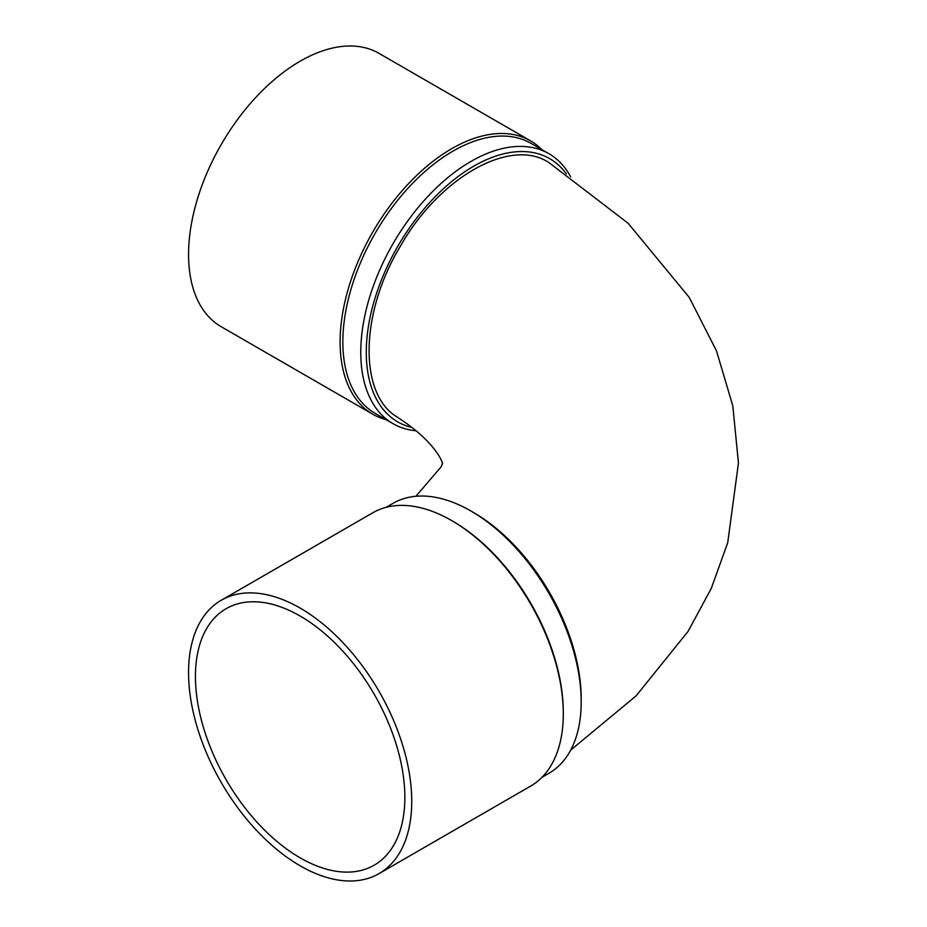 <?xml version="1.0" encoding="UTF-8"?>
<svg xmlns="http://www.w3.org/2000/svg" width="927" height="927" viewBox="0 0 927 927"><rect width="100%" height="100%" fill="white"/><g stroke="black" fill="none" stroke-linecap="round" stroke-linejoin="round"><path stroke-width="1.39" d="M411.739 801.368A157.822 91.113 60 0 1 379.05 873.616A157.822 91.113 60 0 1 221.24 782.504A157.822 91.113 60 0 1 221.24 600.267A157.822 91.113 60 0 1 342.851 642.55A157.822 91.113 60 0 1 411.739 801.368M404.856 797.394A148.077 85.493 60 0 1 374.184 865.181A148.077 85.493 60 0 1 226.107 779.688A148.077 85.493 60 0 1 226.107 608.703A148.077 85.493 60 0 1 340.221 648.379A148.077 85.493 60 0 1 404.856 797.394M386.119 507.324L393.048 503.326A155.863 89.989 60 0 1 470.986 511.044L470.986 511.044A155.863 89.989 60 0 1 581.194 701.948A155.863 89.989 60 0 1 548.911 773.303L541.982 777.301M470.986 511.044L473.732 512.643A151.97 87.741 60 0 1 581.194 698.761L581.194 701.948M570.696 750.105L636.142 695.829L688.031 631.449L711.241 588.506L727.718 542.735L738.448 463.025L732.817 405.887L716.467 350.788L689.213 297.382L628.112 223.268L549.178 162.793C510.87 136.628 438.807 177.439 399.676 247.428C359.873 313.917 358.761 394.52 397.359 417.173C440.325 444.925 443.917 467.44 442.295 463.477L441.31 466.64L415.899 496.281M563.292 713.883L563.292 712.284A155.863 89.989 -120 0 0 453.071 521.391L451.692 520.592A157.822 91.113 60 0 1 563.292 713.883A157.822 91.113 60 0 1 530.603 786.119L379.05 873.616M221.24 600.267L372.781 512.782A157.822 91.113 60 0 1 451.692 520.592M411.878 427.451A151.97 87.741 -60 0 1 366.281 352.318A151.97 87.741 -60 0 1 445.516 186.837A151.97 87.741 -60 0 1 566.374 173.905M415.956 430.731A155.863 89.989 -60 0 1 393.048 423.674A155.863 89.989 -60 0 1 360.765 352.318A155.863 89.989 -60 0 1 470.986 161.414A155.863 89.989 -60 0 1 548.911 153.697A155.863 89.989 -60 0 1 570.65 176.825M548.911 153.697L531.009 143.361A155.863 89.989 120 0 0 453.071 151.078A155.863 89.989 120 0 0 351.24 288.436A155.863 89.989 120 0 0 375.134 413.326L393.048 423.674M386.119 419.676A157.822 91.113 -60 0 1 372.781 414.218A157.822 91.113 -60 0 1 348.598 287.764A157.822 91.113 -60 0 1 451.692 148.691A157.822 91.113 -60 0 1 530.603 140.881A157.822 91.113 -60 0 1 541.982 149.699M372.781 414.218L221.24 326.733A157.822 91.113 -60 0 1 221.24 144.496A157.822 91.113 -60 0 1 379.05 53.384L530.603 140.881"/></g></svg>

